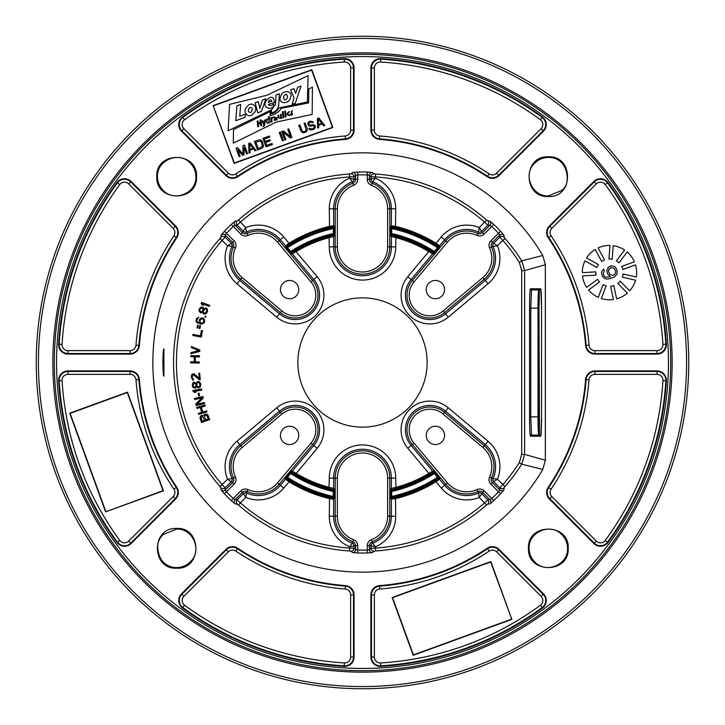 <?xml version="1.0" encoding="UTF-8"?>
<svg xmlns="http://www.w3.org/2000/svg" width="725" height="725" viewBox="0 0 725 725"><rect width="100%" height="100%" fill="white"/><g stroke="black" fill="none" stroke-linecap="round" stroke-linejoin="round"><path stroke-width="1.09" d="M362.5 36.25A326.25 326.25 0 0 0 36.25 362.5A326.25 326.25 0 0 0 362.5 688.75A326.25 326.25 0 0 0 688.75 362.5A326.25 326.25 0 0 0 362.5 36.25M362.5 38.425A324.075 324.075 0 0 0 38.425 362.5A324.075 324.075 0 0 0 362.5 686.575A324.075 324.075 0 0 0 686.575 362.5A324.075 324.075 0 0 0 362.5 38.425M190.448 163.261C179.555 150.718 156.473 160.116 157.434 176.664C156.881 159.427 179.383 151.371 190.032 162.835L190.448 163.261C194.028 167.067 195.85 171.535 195.895 176.664C196.81 192.696 174.816 202.438 163.56 190.738C159.573 186.896 157.524 182.211 157.434 176.664L156.799 176.664C155.485 202.275 197.852 202.275 196.538 176.664C197.834 151.063 155.494 151.063 156.799 176.664M163.333 534.47L176.664 529.105C192.705 528.19 202.447 550.202 190.729 561.449C186.914 565.428 182.22 567.467 176.664 567.566L176.664 568.201C202.275 569.515 202.275 527.147 176.664 528.462C151.063 527.166 151.063 569.506 176.664 568.201M534.552 561.739C545.445 574.282 568.527 564.884 567.566 548.336C568.056 565.545 545.726 573.656 534.968 562.165L534.552 561.739C530.972 557.933 529.15 553.465 529.105 548.336C528.19 532.304 550.184 522.562 561.44 534.262C565.428 538.104 567.476 542.789 567.566 548.336L568.201 548.336C569.515 522.725 527.147 522.725 528.462 548.336C527.166 573.937 569.506 573.937 568.201 548.336M561.667 190.53L548.336 195.895C532.295 196.81 522.553 174.797 534.271 163.551C538.086 159.573 542.78 157.533 548.336 157.434L548.336 156.799C522.725 155.485 522.725 197.852 548.336 196.538C573.937 197.834 573.937 155.494 548.336 156.799M162.871 360.407L162.871 364.593M163.922 348.888L163.922 376.112C162.618 376.302 162.654 348.082 163.922 348.888A1.087 1.087 90 0 1 163.705 349.459M542.798 469.501L545.336 460.257L524.619 454.403L524.619 270.597L521.773 260.855L542.798 255.499A209.661 209.661 0 0 0 227.097 202.438A209.661 209.661 0 0 0 227.097 522.562A209.661 209.661 0 0 0 542.798 469.501L521.773 464.145L524.619 454.403L521.719 454.403L521.719 270.597L519.327 262.414A186.044 186.044 0 0 0 502.824 240.337L499.86 237.157L499.733 235.054L498.492 233.233A187.63 187.63 0 0 0 491.767 226.508L489.946 225.267L487.843 225.14L484.662 222.176A186.044 186.044 0 0 0 375.342 176.9L371.001 176.746L369.424 175.341L367.249 174.933A187.63 187.63 0 0 0 357.751 174.933L355.576 175.341L353.999 176.746L349.658 176.9A186.044 186.044 0 0 0 240.337 222.176L237.157 225.14L235.054 225.267L233.233 226.508A187.63 187.63 0 0 0 226.508 233.233L225.267 235.054L225.14 237.157L222.176 240.337A186.044 186.044 0 0 0 222.176 484.662L225.14 487.843L225.267 489.946L226.508 491.767A187.63 187.63 0 0 0 233.233 498.492L235.054 499.733L237.157 499.86L240.337 502.824A186.044 186.044 0 0 0 349.658 548.1L353.999 548.254L355.576 549.659L357.751 550.067A187.63 187.63 0 0 0 367.249 550.067L369.424 549.659L371.001 548.254L375.342 548.1A186.044 186.044 0 0 0 484.662 502.824L487.843 499.86L489.946 499.733L491.767 498.492A187.63 187.63 0 0 0 498.492 491.767L499.733 489.946L499.86 487.843L502.824 484.662A186.044 186.044 0 0 0 519.327 462.586L521.719 454.403M519.327 262.414L521.773 260.855A188.944 188.944 0 0 0 505.008 238.443L504.074 237.292L503.938 235.163L500.585 231.23L490.907 240.818L492.438 242.349L499.733 235.054A2.9 2.891 -3.4 0 1 503.938 235.163M500.585 231.23A190.521 190.521 0 0 0 493.77 224.415L489.837 221.062L487.707 220.926L486.557 219.992A188.944 188.944 0 0 0 375.541 174.009L374.073 173.855L372.469 172.45L367.321 172.033L367.249 179.302L369.424 179.302L369.424 175.341A2.9 2.891 -48.4 0 1 372.469 172.45M367.321 172.033A190.521 190.521 0 0 0 357.679 172.033L352.531 172.45L350.927 173.855L349.459 174.009A188.944 188.944 0 0 0 238.443 219.992L237.292 220.926L235.163 221.062L231.23 224.415L240.818 234.093L242.349 232.562L235.054 225.267A2.9 2.891 -93.4 0 1 235.163 221.062M231.23 224.415A190.521 190.521 0 0 0 224.415 231.23L221.062 235.163L220.926 237.292L219.992 238.443A188.944 188.944 0 0 0 219.992 486.557L220.926 487.707L221.062 489.837L224.415 493.77L234.093 484.182L232.562 482.651L225.267 489.946A2.9 2.891 176.6 0 1 221.062 489.837M224.415 493.77A190.521 190.521 0 0 0 231.23 500.585L235.163 503.938L237.292 504.074L238.443 505.008A188.944 188.944 0 0 0 349.459 550.991L350.927 551.145L352.531 552.55L357.679 552.967L357.751 545.698L355.576 545.698L355.576 549.659A2.9 2.891 131.6 0 1 352.531 552.55M357.679 552.967A190.521 190.521 0 0 0 367.321 552.967L372.469 552.55L374.073 551.145L375.541 550.991A188.944 188.944 0 0 0 486.557 505.008L487.707 504.074L489.837 503.938L493.77 500.585L484.182 490.907L482.651 492.438L489.946 499.733A2.9 2.891 86.6 0 1 489.837 503.938M493.77 500.585A190.521 190.521 0 0 0 500.585 493.77L503.938 489.837L504.074 487.707L505.008 486.557A188.944 188.944 0 0 0 521.773 464.145L519.327 462.586M225.955 175.595L181.468 131.107L181.848 130.727A8.8 8.8 0 0 1 182.872 117.405A303.875 303.875 0 0 1 344.212 59.178A8.8 8.8 0 0 1 353.537 67.96L353.537 130.092A8.8 8.8 0 0 1 345.408 138.865A224.288 224.288 0 0 0 237.465 176.293A8.8 8.8 0 0 1 226.336 175.214L181.848 130.727L183.896 128.669A5.9 5.9 0 0 1 184.585 119.743A300.975 300.975 0 0 1 344.384 62.069A5.9 5.9 0 0 1 350.637 67.96L350.637 130.092A5.9 5.9 0 0 1 345.191 135.974A227.188 227.188 0 0 0 235.852 173.891A5.9 5.9 0 0 1 228.393 173.166L225.955 175.595A9.343 9.343 0 0 0 237.764 176.746L235.852 173.891M181.468 131.107A9.343 9.343 0 0 1 182.546 116.97A304.418 304.418 0 0 1 344.176 58.634A9.343 9.343 0 0 1 354.081 67.96L354.081 130.092A9.343 9.343 0 0 1 345.453 139.399A223.744 223.744 0 0 0 237.764 176.746M545.336 460.257L545.336 264.743L542.798 255.499M543.533 131.107A9.343 9.343 0 0 0 542.454 116.97A304.418 304.418 0 0 0 380.824 58.634A9.343 9.343 0 0 0 370.919 67.96L370.919 130.092A9.343 9.343 0 0 0 379.547 139.399A223.744 223.744 0 0 1 487.236 176.746A9.343 9.343 0 0 0 499.045 175.595L543.533 131.107L543.152 130.727L498.664 175.214A8.8 8.8 0 0 1 487.535 176.293A224.288 224.288 0 0 0 379.592 138.865A8.8 8.8 0 0 1 371.463 130.092L371.463 67.96A8.8 8.8 0 0 1 380.788 59.178A303.875 303.875 0 0 1 542.128 117.405A8.8 8.8 0 0 1 543.152 130.727L541.104 128.669L496.607 173.166A5.9 5.9 0 0 1 489.148 173.891A227.188 227.188 0 0 0 379.809 135.974A5.9 5.9 0 0 1 374.363 130.092L374.363 67.96A5.9 5.9 0 0 1 380.616 62.069A300.975 300.975 0 0 1 540.415 119.743A5.9 5.9 0 0 1 541.104 128.669M175.595 499.045L131.107 543.533L130.727 543.152A8.8 8.8 0 0 1 117.405 542.128A303.875 303.875 0 0 1 59.178 380.788A8.8 8.8 0 0 1 67.96 371.463L130.092 371.463A8.8 8.8 0 0 1 138.865 379.592A224.288 224.288 0 0 0 176.293 487.535A8.8 8.8 0 0 1 175.214 498.664L130.727 543.152L128.669 541.104A5.9 5.9 0 0 1 119.743 540.415A300.975 300.975 0 0 1 62.069 380.616A5.9 5.9 0 0 1 67.96 374.363L130.092 374.363A5.9 5.9 0 0 1 135.974 379.809A227.188 227.188 0 0 0 173.891 489.148A5.9 5.9 0 0 1 173.166 496.607L175.595 499.045A9.343 9.343 0 0 0 176.746 487.236L173.891 489.148M131.107 543.533A9.343 9.343 0 0 1 116.97 542.454A304.418 304.418 0 0 1 58.634 380.824A9.343 9.343 0 0 1 67.96 370.919L130.092 370.919A9.343 9.343 0 0 1 139.399 379.547A223.744 223.744 0 0 0 176.746 487.236M499.045 549.405L543.533 593.893L543.152 594.273A8.8 8.8 0 0 1 542.128 607.595A303.875 303.875 0 0 1 380.788 665.822A8.8 8.8 0 0 1 371.463 657.04L371.463 594.908A8.8 8.8 0 0 1 379.592 586.135A224.288 224.288 0 0 0 487.535 548.707A8.8 8.8 0 0 1 498.664 549.786L543.152 594.273L541.104 596.331A5.9 5.9 0 0 1 540.415 605.257A300.975 300.975 0 0 1 380.616 662.931A5.9 5.9 0 0 1 374.363 657.04L374.363 594.908A5.9 5.9 0 0 1 379.809 589.026A227.188 227.188 0 0 0 489.148 551.109A5.9 5.9 0 0 1 496.607 551.834L499.045 549.405A9.343 9.343 0 0 0 487.236 548.254L489.148 551.109M543.533 593.893A9.343 9.343 0 0 1 542.454 608.03A304.418 304.418 0 0 1 380.824 666.366A9.343 9.343 0 0 1 370.919 657.04L370.919 594.908A9.343 9.343 0 0 1 379.547 585.601A223.744 223.744 0 0 0 487.236 548.254M549.405 225.955L593.893 181.468L594.273 181.848A8.8 8.8 0 0 1 607.595 182.872A303.875 303.875 0 0 1 665.822 344.212A8.8 8.8 0 0 1 657.04 353.537L594.908 353.537A8.8 8.8 0 0 1 586.135 345.408A224.288 224.288 0 0 0 548.707 237.465A8.8 8.8 0 0 1 549.786 226.336L594.273 181.848L596.331 183.896A5.9 5.9 0 0 1 605.257 184.585A300.975 300.975 0 0 1 662.931 344.384A5.9 5.9 0 0 1 657.04 350.637L594.908 350.637A5.9 5.9 0 0 1 589.026 345.191A227.188 227.188 0 0 0 551.109 235.852A5.9 5.9 0 0 1 551.834 228.393L549.405 225.955A9.343 9.343 0 0 0 548.254 237.764L551.109 235.852M593.893 181.468A9.343 9.343 0 0 1 608.03 182.546A304.418 304.418 0 0 1 666.366 344.176A9.343 9.343 0 0 1 657.04 354.081L594.908 354.081A9.343 9.343 0 0 1 585.601 345.453A223.744 223.744 0 0 0 548.254 237.764M131.107 181.468A9.343 9.343 0 0 0 116.97 182.546A304.418 304.418 0 0 0 58.634 344.176A9.343 9.343 0 0 0 67.96 354.081L130.092 354.081A9.343 9.343 0 0 0 139.399 345.453A223.744 223.744 0 0 1 176.746 237.764A9.343 9.343 0 0 0 175.595 225.955L131.107 181.468L130.727 181.848L175.214 226.336A8.8 8.8 0 0 1 176.293 237.465A224.288 224.288 0 0 0 138.865 345.408A8.8 8.8 0 0 1 130.092 353.537L67.96 353.537A8.8 8.8 0 0 1 59.178 344.212A303.875 303.875 0 0 1 117.405 182.872A8.8 8.8 0 0 1 130.727 181.848L128.669 183.896L173.166 228.393A5.9 5.9 0 0 1 173.891 235.852A227.188 227.188 0 0 0 135.974 345.191A5.9 5.9 0 0 1 130.092 350.637L67.96 350.637A5.9 5.9 0 0 1 62.069 344.384A300.975 300.975 0 0 1 119.743 184.585A5.9 5.9 0 0 1 128.669 183.896M181.468 593.893A9.343 9.343 0 0 0 182.546 608.03A304.418 304.418 0 0 0 344.176 666.366A9.343 9.343 0 0 0 354.081 657.04L354.081 594.908A9.343 9.343 0 0 0 345.453 585.601A223.744 223.744 0 0 1 237.764 548.254A9.343 9.343 0 0 0 225.955 549.405L181.468 593.893L181.848 594.273L226.336 549.786A8.8 8.8 0 0 1 237.465 548.707A224.288 224.288 0 0 0 345.408 586.135A8.8 8.8 0 0 1 353.537 594.908L353.537 657.04A8.8 8.8 0 0 1 344.212 665.822A303.875 303.875 0 0 1 182.872 607.595A8.8 8.8 0 0 1 181.848 594.273L183.896 596.331L228.393 551.834A5.9 5.9 0 0 1 235.852 551.109A227.188 227.188 0 0 0 345.191 589.026A5.9 5.9 0 0 1 350.637 594.908L350.637 657.04A5.9 5.9 0 0 1 344.384 662.931A300.975 300.975 0 0 1 184.585 605.257A5.9 5.9 0 0 1 183.896 596.331M593.893 543.533A9.343 9.343 0 0 0 608.03 542.454A304.418 304.418 0 0 0 666.366 380.824A9.343 9.343 0 0 0 657.04 370.919L594.908 370.919A9.343 9.343 0 0 0 585.601 379.547A223.744 223.744 0 0 1 548.254 487.236A9.343 9.343 0 0 0 549.405 499.045L593.893 543.533L594.273 543.152L549.786 498.664A8.8 8.8 0 0 1 548.707 487.535A224.288 224.288 0 0 0 586.135 379.592A8.8 8.8 0 0 1 594.908 371.463L657.04 371.463A8.8 8.8 0 0 1 665.822 380.788A303.875 303.875 0 0 1 607.595 542.128A8.8 8.8 0 0 1 594.273 543.152L596.331 541.104L551.834 496.607A5.9 5.9 0 0 1 551.109 489.148A227.188 227.188 0 0 0 589.026 379.809A5.9 5.9 0 0 1 594.908 374.363L657.04 374.363A5.9 5.9 0 0 1 662.931 380.616A300.975 300.975 0 0 1 605.257 540.415A5.9 5.9 0 0 1 596.331 541.104M362.5 54.303A308.197 308.197 0 0 0 54.303 362.5A308.197 308.197 0 0 0 362.5 670.697A308.197 308.197 0 0 0 670.697 362.5A308.197 308.197 0 0 0 362.5 54.303M362.5 672.147A309.647 309.647 0 0 0 672.147 362.5A309.647 309.647 0 0 0 362.5 52.852A309.647 309.647 0 0 0 52.852 362.5A309.647 309.647 0 0 0 362.5 672.147M163.506 534.307C153.047 539.092 156.491 568.753 176.664 567.566L176.664 567.566C159.201 567.802 151.425 545.762 162.835 534.968M561.494 190.693C571.952 185.908 568.509 156.247 548.336 157.434L548.336 157.434C567.195 156.845 572.668 182.165 562.165 190.032M213.132 105.614L234.166 163.415L332.838 127.5L311.804 69.7L213.132 105.614L234.347 163.025L332.449 127.319L311.623 70.089L213.522 105.796M235.752 120.722L236.939 105.778L240.673 104.418L239.748 116.163L245.367 114.115L245.132 117.305L235.752 120.722M249.654 107.527C247.533 110.825 247.977 112.438 250.995 112.375C253.07 109.067 252.626 107.454 249.654 107.527M268.259 102.452L271.929 101.11C270.488 99.089 269.265 99.533 268.259 102.452M286.257 94.159C283.276 95.655 282.813 97.63 284.853 100.086C287.807 98.573 288.269 96.606 286.257 94.159M308.107 75.627L267.027 95.22L229.562 104.364L228.121 130.745L270.652 110.164L270.615 113.798C274.394 113.299 277.104 111.351 278.753 107.98L307.364 101.998L308.107 75.627M253.641 113.308C248.521 119.897 241.343 111.505 247.171 106.539C252.164 99.905 259.541 108.46 253.641 113.308M255.155 102.76L258.372 101.582L259.849 108.496L262.368 100.132L265.885 98.854L261.435 111.432L257.765 112.774L255.155 102.76M274.657 102.207L268.313 104.518C269.836 106.068 271.603 105.814 273.633 103.738L273.488 106.376C269.446 110.97 262.522 106.648 265.858 101.128C270.416 95.655 273.352 96.008 274.657 102.207M275.5 104.237L276.053 94.984L279.388 93.77L278.717 105.27C277.947 109.348 275.518 111.877 271.422 112.846L271.467 110.028L275.5 104.237M280.802 96.044C282.641 89.311 294.042 90.562 290.299 98.292C288.405 104.935 276.977 103.766 280.802 96.044M294.033 97.866L290.598 89.855L293.87 88.668L295.655 93.398L297.658 87.281L301.083 86.039L295.211 103.421L292.166 104.101L294.033 97.866M308.778 88.985L308.623 102.896L281.146 108.324A14.355 14.355 0 0 1 273.715 114.487L270.253 115.746L270.117 111.614L233.477 129.594L233.323 143.142L276.243 122.072L312.158 114.45L312.466 87.172L308.778 88.985M260.366 122.362L260.112 120.069L260.982 119.752L261.616 125.443L260.755 125.76L260.465 123.232L258.39 123.984L258.671 126.512L257.801 126.83L257.167 121.148L258.028 120.83L258.29 123.114L260.366 122.362M264.743 119.988L265.504 119.716L264.48 125.398A1.695 1.695 0 0 1 263.982 126.331L263.039 126.676L263.519 125.842A2.692 2.692 0 0 0 263.891 124.836L262.069 120.975L262.831 120.694L264.136 123.359L264.743 119.988M269.265 122.752L269.174 122.362C266.175 126.087 264.824 117.187 268.767 119.199L268.486 116.761L269.247 116.48L269.927 122.516L269.265 122.752M272.047 121.746L271.286 122.017L270.815 117.867L271.485 117.622L271.594 118.202A1.522 1.522 0 0 1 272.881 117.133L272.972 117.885A1.613 1.613 0 0 0 271.803 119.625L272.047 121.746M273.914 116.924L276.85 117.686L277.113 119.969L276.325 119.725C274.077 120.984 273.588 120.45 274.866 118.121L276.026 117.695L274.077 117.74L273.914 116.924M281.599 118.429L278.228 117.903L277.938 115.375L278.608 115.139L278.862 117.423C279.868 118.737 280.457 118.402 280.629 116.408L280.376 114.55L281.128 114.278L281.599 118.429M283.783 117.64L283.022 117.912L282.342 111.886L283.103 111.605L283.783 117.64M286.049 116.788L285.179 117.106L284.825 112.964L285.587 112.692L286.049 116.788M285.487 111.877L284.726 112.157L284.599 111.242L285.36 110.97L285.487 111.877M289.257 111.46L289.284 112.23C287.1 113.743 287.245 114.604 289.719 114.795L289.855 115.474C286.257 115.094 286.058 113.752 289.257 111.46M292.22 110.499L292.211 111.251C289.275 111.097 295.474 115.094 290.571 115.139L292.22 110.499M268.35 122.407L267.697 119.625L268.35 122.407M275.328 118.556C274.956 120.268 275.21 120.178 276.089 118.284L275.328 118.556M244.08 147.266L246.518 153.972L247.578 153.582L244.479 145.063L242.884 145.643L242.993 154.226L237.564 147.583L235.969 148.163L239.069 156.682L240.129 156.292L237.691 149.586L242.612 155.386L244.035 154.869L244.08 147.266M250.161 142.997L248.738 143.514L249.001 153.066L250.062 152.676L249.98 150.247L253.532 148.951L255.037 150.863L256.097 150.483L250.161 142.997M249.717 143.985L253.088 148.29L249.898 149.45L249.717 143.985M258.671 139.898L254.421 141.448L257.52 149.966L261.77 148.417L263.619 146.305L262.06 140.922L260.465 139.862L258.671 139.898M255.88 142.145L260.511 141.076L261.507 142.154L262.423 146.332L258.182 148.489L255.88 142.145M272.02 143.45L266.7 145.39L265.649 142.49L270.262 140.813L269.863 139.726L265.25 141.402L264.389 139.046L269.718 137.107L269.319 136.028L262.93 138.348L266.03 146.867L272.419 144.538L272.02 143.45M283.421 140.532L280.321 132.023L279.252 132.403L282.351 140.922L283.421 140.532M285.904 139.635L283.203 132.204L290.335 138.022L291.939 137.433L288.84 128.923L287.771 129.304L290.408 136.554L283.339 130.926L281.735 131.506L284.834 140.016L285.904 139.635M307.201 128.597L305.162 122.978L304.092 123.368L306.222 129.775L305.026 131.442L303.539 131.778L302.325 131.198L299.833 124.918L298.772 125.307L300.812 130.917L302.914 132.829L306.24 132.023L307.264 130.418L307.201 128.597M312.267 122.652L313.336 122.262L312.964 121.782L310.3 121.111L308.768 121.872L307.744 123.477L308.542 125.652L310.354 126.222L312.973 125.679L314.387 126.802L313.825 128.035L311.768 128.987L309.883 128.234L308.823 128.624L310.119 129.993L313.581 129.558L315.429 127.455L315.185 125.688L313.599 124.628L310.137 125.062L309.095 124.419L308.95 123.449L309.811 122.516L311.478 122.117L312.267 122.652M318.819 118.012L317.396 118.528L317.659 128.071L318.728 127.682L318.647 125.253L322.19 123.966L323.694 125.878L324.755 125.488L318.819 118.012M318.375 118.991L321.755 123.304L318.556 124.464L318.375 118.991M503.938 489.837A2.9 2.891 3.4 0 1 499.733 489.946L492.438 482.651A4.241 4.241 0 0 1 491.568 477.902A27.296 27.296 0 0 0 484.255 445.793L444.488 412.362A22.801 22.801 0 0 0 413.685 413.685A22.801 22.801 0 0 0 412.362 444.488L445.793 484.255A27.296 27.296 0 0 0 477.902 491.568A4.241 4.241 0 0 1 482.651 492.438L479.261 497.432L478.554 493.009L477.014 489.593A6.416 6.416 0 0 1 484.182 490.907M500.585 493.77L490.907 484.182L493.553 481.536L497.432 479.261A33.214 33.214 0 0 0 488.061 441.262L448.295 407.831A28.719 28.719 0 0 0 409.507 409.507A28.719 28.719 0 0 0 407.831 448.295L428.91 473.371A129.24 129.24 0 0 1 395.714 487.399L391.373 488.387L391.373 478.138L389.796 478.138A27.296 27.296 0 0 0 362.5 450.841A27.296 27.296 0 0 0 335.204 478.138L335.204 516.2A27.296 27.296 0 0 0 352.839 541.729A4.241 4.241 0 0 1 355.576 545.698L349.649 546.831L352.278 543.197L353.61 539.699A6.416 6.416 0 0 1 357.751 545.698M372.469 552.55A2.9 2.891 48.4 0 1 369.424 549.659L369.424 545.698A4.241 4.241 0 0 1 372.161 541.729A27.296 27.296 0 0 0 389.796 516.2L389.796 478.138L387.621 478.138A25.121 25.121 0 0 0 362.5 453.016A25.121 25.121 0 0 0 337.379 478.138L333.627 478.138L333.627 488.387L329.286 487.399A129.24 129.24 0 0 1 296.09 473.371L292.347 471.069L291.323 471.232A1.087 1.087 -98.6 0 0 291.568 472.836L290.662 473.543L289.828 472.845L291.323 471.232M367.321 552.967L367.249 545.698A6.416 6.416 0 0 1 371.39 539.699A25.121 25.121 0 0 0 387.621 516.2L387.621 478.138M235.163 503.938A2.9 2.891 93.4 0 1 235.054 499.733L242.349 492.438A4.241 4.241 0 0 1 247.098 491.568A27.296 27.296 0 0 0 279.207 484.255L312.638 444.488A22.801 22.801 0 0 0 311.315 413.685A22.801 22.801 0 0 0 280.512 412.362L240.745 445.793A27.296 27.296 0 0 0 233.432 477.902A4.241 4.241 0 0 1 232.562 482.651L227.568 479.261L231.991 478.554L235.407 477.014A6.416 6.416 0 0 1 234.093 484.182M231.23 500.585L240.818 490.907L243.464 493.553L245.739 497.432A33.214 33.214 0 0 0 283.738 488.061L289.021 481.781A140.097 140.097 0 0 0 329.286 498.601L333.627 499.19L334.307 498.637A1.087 1.087 51.1 0 0 333.455 497.577L333.328 496.444L334.415 496.444L334.307 498.637M221.062 235.163A2.9 2.891 -176.6 0 1 225.267 235.054L232.562 242.349A4.241 4.241 0 0 1 233.432 247.098A27.296 27.296 0 0 0 240.745 279.207L280.512 312.638A22.801 22.801 0 0 0 311.315 311.315A22.801 22.801 0 0 0 312.638 280.512L279.207 240.745A27.296 27.296 0 0 0 247.098 233.432A4.241 4.241 0 0 1 242.349 232.562L245.739 227.568L246.446 231.991L247.986 235.407A6.416 6.416 0 0 1 240.818 234.093M224.415 231.23L234.093 240.818L231.447 243.464L227.568 245.739A33.214 33.214 0 0 0 236.939 283.738L276.705 317.169A28.719 28.719 0 0 0 315.493 315.493A28.719 28.719 0 0 0 317.169 276.705L296.09 251.629A129.24 129.24 0 0 1 329.286 237.601L333.627 236.613L333.627 246.862A28.873 28.873 0 0 0 362.5 275.736A28.873 28.873 0 0 0 391.373 246.862L391.373 236.613L395.714 237.601A129.24 129.24 0 0 1 428.91 251.629L432.653 253.931L411.157 279.506L412.362 280.512A22.801 22.801 0 0 0 413.685 311.315A22.801 22.801 0 0 0 444.488 312.638L484.255 279.207A27.296 27.296 0 0 0 491.568 247.098A4.241 4.241 0 0 1 492.438 242.349L497.432 245.739L493.009 246.446L489.593 247.986A6.416 6.416 0 0 1 490.907 240.818M352.531 172.45A2.9 2.891 -131.6 0 1 355.576 175.341L355.576 179.302A4.241 4.241 0 0 1 352.839 183.271A27.296 27.296 0 0 0 335.204 208.8L335.204 246.862A27.296 27.296 0 0 0 362.5 274.159A27.296 27.296 0 0 0 389.796 246.862L389.796 208.8A27.296 27.296 0 0 0 372.161 183.271A4.241 4.241 0 0 1 369.424 179.302L375.351 178.169L372.722 181.803L371.39 185.301A6.416 6.416 0 0 1 367.249 179.302M357.679 172.033L357.751 179.302A6.416 6.416 0 0 1 353.61 185.301A25.121 25.121 0 0 0 337.379 208.8L337.379 246.862L329.286 246.862A33.214 33.214 0 0 0 362.5 280.077A33.214 33.214 0 0 0 395.714 246.862L395.995 236.549A130.328 130.328 0 0 1 429.472 250.696L432.408 252.309L434.338 251.457L435.172 252.155L433.677 253.768A1.087 1.087 81.4 0 0 433.432 252.164A131.171 131.171 0 0 0 392.026 234.692L392.705 235.553L395.995 236.549M489.837 221.062A2.9 2.891 -86.6 0 1 489.946 225.267L482.651 232.562A4.241 4.241 0 0 1 477.902 233.432A27.296 27.296 0 0 0 445.793 240.745L412.362 280.512L414.02 281.916A20.626 20.626 0 0 0 415.226 309.774A20.626 20.626 0 0 0 443.084 310.98L482.859 277.539A25.121 25.121 0 0 0 489.593 247.986M493.77 224.415L484.182 234.093A6.416 6.416 0 0 1 477.014 235.407L478.554 231.991A2.664 2.664 0 0 0 481.536 231.447L484.182 234.093M538.838 289.266C538.331 290.118 538.059 296.407 538.013 308.125L538.965 308.125L539.482 289.9L538.956 308.125L539.472 435.1L538.965 416.875L538.013 416.875C538.059 428.484 538.331 434.773 538.838 435.734M362.5 427.134A64.634 64.634 0 0 0 427.134 362.5A64.634 64.634 0 0 0 362.5 297.866A64.634 64.634 0 0 0 297.866 362.5A64.634 64.634 0 0 0 362.5 427.134M298.754 289.601A9.153 9.153 0 0 0 289.601 280.448A9.153 9.153 0 0 0 280.448 289.601A9.153 9.153 0 0 0 289.601 298.754A9.153 9.153 0 0 0 298.754 289.601M237.292 220.926A2.9 2.891 -93.1 0 0 237.157 225.14L243.464 231.447A2.664 2.664 0 0 0 246.446 231.991A28.873 28.873 0 0 1 280.412 239.73L277.539 242.141A25.121 25.121 0 0 0 247.986 235.407M317.169 276.705L313.843 279.506L292.347 253.931L296.09 251.629L295.528 250.696A130.328 130.328 0 0 1 329.005 236.549L332.295 235.553L332.974 234.692A1.087 1.087 -141.5 0 1 334.307 235.752L334.415 228.556L333.328 228.556L333.455 227.423L332.775 226.871L329.54 227.451A139.01 139.01 0 0 0 289.592 244.144L286.937 246.02L287.526 247.733L286.701 248.439L285.378 246.699A1.087 1.087 -171.6 0 0 286.81 246.908A138.167 138.167 0 0 1 333.455 227.423A1.087 1.087 128.9 0 0 334.307 226.363L333.627 225.81L329.286 226.399A140.097 140.097 0 0 0 289.021 243.219L285.514 245.802L285.378 246.699M286.701 248.439L291.323 253.768A1.087 1.087 98.6 0 1 291.568 252.164L292.592 252.309L295.528 250.696M390.585 228.556L390.693 235.752A1.087 1.087 -38.5 0 1 392.026 234.692L391.672 233.495A132.258 132.258 0 0 1 434.338 251.457L438.19 246.908A1.087 1.087 171.6 0 0 439.622 246.699L439.486 245.802L435.979 243.219A140.097 140.097 0 0 0 395.714 226.399L391.373 225.81L390.693 226.363A1.087 1.087 -128.9 0 0 391.545 227.423L391.672 228.556L390.585 228.556L390.693 226.363M390.585 233.495L391.672 233.495L391.672 228.556A137.079 137.079 0 0 1 437.474 247.733L438.299 248.439L439.622 246.699M334.307 226.363L334.415 228.556M289.828 252.155L290.662 251.457L291.568 252.164A131.171 131.171 0 0 1 332.974 234.692L333.328 233.495L334.415 233.495M374.073 173.855A2.9 2.891 -48.1 0 0 371.001 176.746L371.001 179.302A2.664 2.664 0 0 0 372.722 181.803A28.873 28.873 0 0 1 391.373 208.8L387.621 208.8A25.121 25.121 0 0 0 371.39 185.301M350.927 173.855A2.9 2.891 -131.9 0 1 353.999 176.746L353.999 179.302A2.664 2.664 0 0 1 352.278 181.803L349.649 178.169L353.999 179.302L357.751 179.302M392.225 226.871L391.545 227.423A138.167 138.167 0 0 1 438.19 246.908L438.063 246.02L435.408 244.144A139.01 139.01 0 0 0 395.46 227.451L392.225 226.871A1.087 1.087 -128.8 0 1 391.373 225.81L391.373 208.8L395.714 208.8A33.214 33.214 0 0 0 375.342 178.169M220.926 237.292A2.9 2.891 -176.9 0 1 225.14 237.157L231.447 243.464A2.664 2.664 0 0 1 231.991 246.446L227.568 245.739L219.992 238.443M435.399 298.754A9.153 9.153 0 0 0 444.552 289.601A9.153 9.153 0 0 0 435.399 280.448A9.153 9.153 0 0 0 426.246 289.601A9.153 9.153 0 0 0 435.399 298.754M504.074 237.292A2.9 2.891 -3.1 0 0 499.86 237.157L493.553 243.464A2.664 2.664 0 0 0 493.009 246.446A28.873 28.873 0 0 1 485.27 280.412L482.859 277.539M486.557 219.992L479.261 227.568A33.214 33.214 0 0 0 441.262 236.939L444.588 239.73A28.873 28.873 0 0 1 478.554 231.991L479.261 227.568L481.536 231.447L487.843 225.14A2.9 2.891 -86.9 0 0 487.707 220.926M426.246 435.399A9.153 9.153 0 0 0 435.399 444.552A9.153 9.153 0 0 0 444.552 435.399A9.153 9.153 0 0 0 435.399 426.246A9.153 9.153 0 0 0 426.246 435.399M487.707 504.074A2.9 2.891 86.9 0 0 487.843 499.86L481.536 493.553A2.664 2.664 0 0 0 478.554 493.009A28.873 28.873 0 0 1 444.588 485.27L447.461 482.859A25.121 25.121 0 0 0 477.014 489.593M407.831 448.295L411.157 445.494L432.653 471.069L428.91 473.371L429.472 474.304A130.328 130.328 0 0 1 395.995 488.451L392.705 489.448L391.672 491.505L390.585 491.505L390.693 489.248A1.087 1.087 -141.5 0 0 392.026 490.308A131.171 131.171 0 0 0 433.432 472.836L432.408 472.691L429.472 474.304M390.693 498.637L390.585 496.444L391.672 496.444L391.545 497.577A1.087 1.087 -51.1 0 0 390.693 498.637L391.373 499.19L395.714 498.601A140.097 140.097 0 0 0 435.979 481.781L439.486 479.198L439.622 478.301A1.087 1.087 8.4 0 0 438.19 478.092L437.474 477.267L438.299 476.561L439.622 478.301M433.432 472.836A1.087 1.087 98.6 0 0 433.677 471.232L435.172 472.845L434.338 473.543L433.432 472.836M292.592 472.691L291.568 472.836A131.171 131.171 0 0 0 332.974 490.308L332.295 489.448L329.005 488.451A130.328 130.328 0 0 1 295.528 474.304L292.592 472.691A1.087 1.087 -98.8 0 1 292.347 471.069L313.843 445.494L310.98 443.084A20.626 20.626 0 0 0 309.774 415.226A20.626 20.626 0 0 0 281.916 414.02L242.141 447.461A25.121 25.121 0 0 0 235.407 477.014M504.074 487.707A2.9 2.891 3.1 0 1 499.86 487.843L493.553 481.536A2.664 2.664 0 0 1 493.009 478.554L497.432 479.261L505.008 486.557M438.063 478.98L438.19 478.092A138.167 138.167 0 0 1 391.545 497.577L392.225 498.129L395.46 497.549A139.01 139.01 0 0 0 435.408 480.856L438.063 478.98A1.087 1.087 8.5 0 1 439.486 479.198L444.588 485.27L441.262 488.061A33.214 33.214 0 0 0 479.261 497.432L486.557 505.008M286.81 478.092L286.937 478.98L289.592 480.856A139.01 139.01 0 0 0 329.54 497.549L332.775 498.129L333.455 497.577A138.167 138.167 0 0 1 286.81 478.092A1.087 1.087 -8.4 0 0 285.378 478.301L286.701 476.561L287.526 477.267L286.81 478.092M285.378 478.301L285.514 479.198L289.021 481.781L289.592 480.856M237.292 504.074A2.9 2.891 93.1 0 1 237.157 499.86L243.464 493.553A2.664 2.664 0 0 1 246.446 493.009L245.739 497.432L238.443 505.008M289.601 426.246A9.153 9.153 0 0 0 280.448 435.399A9.153 9.153 0 0 0 289.601 444.552A9.153 9.153 0 0 0 298.754 435.399A9.153 9.153 0 0 0 289.601 426.246M220.926 487.707A2.9 2.891 176.9 0 0 225.14 487.843L231.447 481.536A2.664 2.664 0 0 0 231.991 478.554A28.873 28.873 0 0 1 239.73 444.588L242.141 447.461M334.307 489.248L334.415 491.505L333.328 491.505L332.974 490.308A1.087 1.087 141.5 0 0 334.307 489.248L333.627 488.387A1.087 1.087 -38.3 0 1 332.295 489.448M350.927 551.145A2.9 2.891 131.9 0 0 353.999 548.254L353.999 545.698A2.664 2.664 0 0 0 352.278 543.197A28.873 28.873 0 0 1 333.627 516.2L337.379 516.2A25.121 25.121 0 0 0 353.61 539.699M374.073 551.145A2.9 2.891 48.1 0 1 371.001 548.254L371.001 545.698A2.664 2.664 0 0 1 372.722 543.197L375.351 546.831L371.001 545.698L367.249 545.698M203.68 415.398L201.16 415.516L199.901 417.491L201.459 422.512L209.67 419.639L207.758 414.736L205.528 413.984L203.68 415.398M202.148 421.125L201.006 417.301L202.628 416.34L204.595 420.264L202.148 421.125M205.193 415.253L206.77 415.28L208.265 418.978L205.646 419.893L204.504 416.648L205.193 415.253M206.698 410.885L202.792 412.036L201.36 407.16L205.266 406.018L204.958 404.976L196.611 407.423L196.919 408.465L200.29 407.477L201.722 412.344L198.351 413.341L198.65 414.383L207.006 411.927L206.698 410.885M204.341 402.511L196.955 404.26L203.299 398.097L202.918 396.512L194.454 398.514L194.699 399.575L201.913 397.871L195.75 403.988L196.122 405.574L204.586 403.571L204.341 402.511M199.085 393.195L198.179 393.376L198.659 395.868L199.565 395.687L199.085 393.195M201.541 389.026L192.968 390.494L193.149 391.572L194.617 392.424L196.076 392.171L194.608 391.319L201.722 390.095L201.541 389.026M196.683 386.76L198.532 387.975L200.426 386.797L200.771 383.824L199.176 381.667L197.662 381.504L196.203 383.163L194.01 382.184L192.669 383.28L192.27 385.89L193.249 387.585L195.387 388.21L196.683 386.76M199.982 384.848L198.958 386.996L197.608 386.633L196.856 385.274L197.118 383.045L197.78 382.401L199.139 382.764L199.982 384.848M193.095 385.048L194.499 383.027L195.75 383.96L196.04 386.117L194.717 387.386L193.475 386.461L193.095 385.048M199.33 379.773L200.254 379.692L199.692 373.185L198.768 373.266L199.203 378.323L194.173 373.846L192.333 374L191.654 374.789L191.318 377.362L192.841 379.963L193.593 380.081L193.521 379.175L192.515 378.35L192.297 375.822L193.512 374.807L199.33 379.773M199.357 361.956L195.288 361.875L195.378 356.809L199.448 356.881L199.475 355.794L190.775 355.631L190.757 356.718L194.273 356.782L194.173 361.857L190.657 361.793L190.639 362.881L199.339 363.044L199.357 361.956M199.855 350.003L191.382 346.487L191.309 347.574L198.695 350.646L190.938 352.631L190.865 353.718L199.747 351.453L199.855 350.003M192.778 335.512L201.342 337.043L202.483 330.618L201.396 330.428L200.435 335.775L192.968 334.442L192.778 335.512M197.019 327.945L197.735 328.099L198.36 325.262L197.635 325.108L197.019 327.945M199.185 328.416L199.91 328.57L200.526 325.743L199.801 325.579L199.185 328.416M201.133 317.922L199.293 319.879L199.466 322.915L197.59 322.063L196.919 320.948L197.146 319.326L198.804 317.323L196.611 318.438L195.977 320.894L196.865 322.625L201.441 324.175L204.042 322.969L204.667 321.266L204.405 319.326L203.018 318.03L201.133 317.922M201.496 318.764L203.109 319.181L203.779 320.287L203.507 322.09L202.067 323.214L200.453 322.797L199.964 321.737L200.236 319.933L201.496 318.764M206.027 316.372L205.139 316.118L204.885 316.988L205.773 317.242L206.027 316.372M202.647 312.221L203.779 314.115L205.991 313.889L207.595 311.36L207.096 308.714L205.8 307.907L203.77 308.778L202.755 307.11L200.535 307.337L199.049 309.521L199.185 311.469L200.843 312.964L202.647 312.221M206.435 311.931L204.586 313.427L203.526 312.502L203.444 310.952L204.649 309.058L206.045 308.95L206.58 309.693L206.435 311.931M200.154 309.122L202.293 307.907L203.018 309.294L202.338 311.36L200.598 311.931L199.873 310.554L200.154 309.122M209.697 305.37L201.532 302.379L201.16 303.403L202.003 304.872L203.39 305.379L202.547 303.911L209.326 306.394L209.697 305.37M105.614 511.868L163.415 490.834L127.5 392.162L69.7 413.196L105.614 511.868L163.025 490.653L127.319 392.551L70.089 413.377L105.796 511.478M511.868 619.386L490.834 561.585L392.162 597.5L413.196 655.3L511.868 619.386L490.653 561.975L392.551 597.681L413.377 654.911L511.478 619.204M627.197 252.001A27.188 27.188 0 0 1 634.411 261.798L621.624 266.456A13.63 13.63 0 0 1 622.739 269.519L635.526 264.861A27.188 27.188 0 0 1 636.296 277.004L623.02 274.005A13.63 13.63 0 0 1 622.304 277.186L635.571 280.185A27.188 27.188 0 0 1 629.662 290.807L620.12 281.11A13.63 13.63 0 0 1 617.791 283.403L627.333 293.099A27.188 27.188 0 0 1 616.622 298.845L613.83 285.523A13.63 13.63 0 0 1 610.64 286.194L613.423 299.507A27.188 27.188 0 0 1 601.306 298.546L606.154 285.84A13.63 13.63 0 0 1 603.109 284.671L598.252 297.386A27.188 27.188 0 0 1 588.573 290.018L599.53 281.952A13.63 13.63 0 0 1 597.599 279.324L586.643 287.39A27.188 27.188 0 0 1 582.483 275.962L596.059 275.101A13.63 13.63 0 0 1 595.85 271.839L582.275 272.709A27.188 27.188 0 0 1 584.957 260.846L596.847 267.462A13.63 13.63 0 0 1 598.433 264.607L586.543 257.991A27.188 27.188 0 0 1 595.207 249.463L601.632 261.453A13.63 13.63 0 0 1 604.514 259.913L598.08 247.923A27.188 27.188 0 0 1 609.988 245.431L608.909 258.997A13.63 13.63 0 0 1 612.163 259.251L613.241 245.693A27.188 27.188 0 0 1 624.597 250.025L616.359 260.855A13.63 13.63 0 0 1 618.96 262.831L627.197 252.001M603.689 269.084L601.922 271.141L601.542 273.035L602.239 275.944L604.632 278.59L608.058 279.107L612.607 277.802L614.709 276.678L617.002 274.086L617.138 270.525L615.697 267.534L614.175 266.329L610.758 265.812L608.13 267.471L606.816 270.76L607.632 273.987L610.459 276.823L605.565 277.195L603.934 275.681L603.254 273.814L604.26 270.642L603.689 269.084M613.196 275.473L609.979 274.53L608.538 271.54L608.81 269.337L611.003 267.48L614.22 268.422L615.67 271.413L615.398 273.615L613.196 275.473M163.922 376.112A1.087 1.087 -90.1 0 0 163.732 375.568M362.5 56.55A305.95 305.95 0 0 1 668.45 362.5A305.95 305.95 0 0 1 362.5 668.45A305.95 305.95 0 0 1 56.55 362.5A305.95 305.95 0 0 1 362.5 56.55M195.895 176.664L196.538 176.664M157.434 176.664L157.434 176.664C157.497 181.767 159.273 186.198 162.744 189.941M176.664 529.105L176.664 528.462M529.105 548.336L528.462 548.336M567.566 548.336L567.566 548.336C567.503 543.233 565.727 538.802 562.256 535.059M548.336 195.895L548.336 196.538M182.546 116.97L184.585 119.743M344.176 58.634L344.384 62.069M354.081 67.96L350.637 67.96M354.081 130.092L350.637 130.092M345.453 139.399L345.191 135.974M228.393 173.166L183.896 128.669M375.541 550.991L375.351 546.831M349.459 550.991L349.649 546.831M219.992 486.557L227.568 479.261A33.214 33.214 0 0 1 236.939 441.262L239.73 444.588L279.506 411.157L281.916 414.02M238.443 219.992L245.739 227.568A33.214 33.214 0 0 1 283.738 236.939L280.412 239.73L285.514 245.802A1.087 1.087 -171.5 0 0 286.937 246.02M349.459 174.009L349.649 178.169M375.541 174.009L375.351 178.169M505.008 238.443L497.432 245.739A33.214 33.214 0 0 1 488.061 283.738L485.27 280.412L445.494 313.843L443.084 310.98M545.336 264.743L524.619 270.597L521.719 270.597M530.419 436.187C529.903 435.027 529.622 428.584 529.567 416.875L529.567 308.125C529.622 296.398 529.903 289.955 530.419 288.813L540.705 288.813C541.213 289.982 541.493 296.416 541.548 308.125L541.548 416.875C541.493 428.602 541.213 435.045 540.705 436.187L530.419 436.187A1.087 1.087 -90 0 1 531.498 435.1L530.8 416.875L530.8 308.125L531.507 289.9L540.968 289.9M529.567 416.875L538.013 416.875L538.013 308.125L529.567 308.125M530.419 288.813A1.087 1.087 90 0 0 531.498 289.9M540.705 288.813A1.087 1.087 90 0 0 540.895 289.429L541.548 308.125L541.548 416.875L540.913 435.589A1.087 1.087 -90 0 0 540.705 436.187M295.528 474.304L317.169 448.295A28.719 28.719 0 0 0 315.493 409.507A28.719 28.719 0 0 0 276.705 407.831L236.939 441.262M395.995 488.451L395.714 478.138A33.214 33.214 0 0 0 362.5 444.923A33.214 33.214 0 0 0 329.286 478.138L329.005 488.451M429.472 250.696L407.831 276.705A28.719 28.719 0 0 0 409.507 315.493A28.719 28.719 0 0 0 448.295 317.169L488.061 283.738M329.005 236.549L329.286 246.862M329.54 497.549L329.286 516.2A33.214 33.214 0 0 0 349.658 546.831M435.408 480.856L441.262 488.061M375.342 546.831A33.214 33.214 0 0 0 395.714 516.2L395.46 497.549M395.46 227.451L395.714 208.8M441.262 236.939L435.408 244.144M289.592 244.144L283.738 236.939M349.658 178.169A33.214 33.214 0 0 0 329.286 208.8L329.54 227.451M234.093 240.818A6.416 6.416 0 0 1 235.407 247.986A25.121 25.121 0 0 0 242.141 277.539L281.916 310.98A20.626 20.626 0 0 0 309.774 309.774A20.626 20.626 0 0 0 310.98 281.916L277.539 242.141M291.323 253.768L292.347 253.931A1.087 1.087 98.8 0 1 292.592 252.309M390.693 235.752L391.373 236.613A1.087 1.087 141.7 0 1 392.705 235.553M395.714 246.862L387.621 246.862L387.621 208.8M329.286 208.8L333.627 208.8L333.627 225.81A1.087 1.087 -51.2 0 1 332.775 226.871M334.307 235.752L333.627 236.613A1.087 1.087 38.3 0 0 332.295 235.553M353.61 185.301L352.278 181.803A28.873 28.873 0 0 0 333.627 208.8L337.379 208.8M333.328 233.495L333.328 228.556A137.079 137.079 0 0 0 287.526 247.733L290.662 251.457A132.258 132.258 0 0 1 333.328 233.495M337.379 246.862A25.121 25.121 0 0 0 362.5 271.984A25.121 25.121 0 0 0 387.621 246.862M477.014 235.407A25.121 25.121 0 0 0 447.461 242.141L444.588 239.73L439.486 245.802A1.087 1.087 -8.5 0 1 438.063 246.02M407.831 276.705L411.157 279.506A24.378 24.378 0 0 0 412.57 312.43A24.378 24.378 0 0 0 445.494 313.843L448.295 317.169M433.677 253.768L432.653 253.931A1.087 1.087 81.2 0 0 432.408 252.309M435.172 252.155L438.299 248.439M236.939 283.738L239.73 280.412L279.506 313.843A24.378 24.378 0 0 0 312.43 312.43A24.378 24.378 0 0 0 313.843 279.506L310.98 281.916M276.705 317.169L281.916 310.98M242.141 277.539L239.73 280.412A28.873 28.873 0 0 1 231.991 246.446L235.407 247.986M447.461 242.141L414.02 281.916M490.907 484.182A6.416 6.416 0 0 1 489.593 477.014A25.121 25.121 0 0 0 482.859 447.461L443.084 414.02A20.626 20.626 0 0 0 415.226 415.226A20.626 20.626 0 0 0 414.02 443.084L447.461 482.859M433.677 471.232L432.653 471.069A1.087 1.087 -81.2 0 1 432.408 472.691M434.338 473.543A132.258 132.258 0 0 1 391.672 491.505L391.672 496.444A137.079 137.079 0 0 0 437.474 477.267L434.338 473.543M438.299 476.561L435.172 472.845M488.061 441.262L485.27 444.588L445.494 411.157A24.378 24.378 0 0 0 412.57 412.57A24.378 24.378 0 0 0 411.157 445.494L414.02 443.084M448.295 407.831L443.084 414.02M482.859 447.461L485.27 444.588A28.873 28.873 0 0 1 493.009 478.554L489.593 477.014M395.714 516.2L391.373 516.2L391.373 499.19A1.087 1.087 128.8 0 1 392.225 498.129M395.714 478.138L391.373 478.138A28.873 28.873 0 0 0 362.5 449.264A28.873 28.873 0 0 0 333.627 478.138L329.286 478.138M390.693 489.248L391.373 488.387A1.087 1.087 -141.7 0 0 392.705 489.448M390.585 491.505L390.585 496.444M371.39 539.699L372.722 543.197A28.873 28.873 0 0 0 391.373 516.2L387.621 516.2M287.526 477.267A137.079 137.079 0 0 0 333.328 496.444L333.328 491.505A132.258 132.258 0 0 1 290.662 473.543L287.526 477.267M289.828 472.845L286.701 476.561M283.738 488.061L277.539 482.859L310.98 443.084M240.818 490.907A6.416 6.416 0 0 1 247.986 489.593L246.446 493.009A28.873 28.873 0 0 0 280.412 485.27L285.514 479.198A1.087 1.087 171.5 0 1 286.937 478.98M317.169 448.295L313.843 445.494A24.378 24.378 0 0 0 312.43 412.57A24.378 24.378 0 0 0 279.506 411.157L276.705 407.831M247.986 489.593A25.121 25.121 0 0 0 277.539 482.859M332.775 498.129A1.087 1.087 51.2 0 1 333.627 499.19L333.627 516.2L329.286 516.2M334.415 496.444L334.415 491.505M337.379 478.138L337.379 516.2M499.045 175.595L496.607 173.166M487.236 176.746L489.148 173.891M379.547 139.399L379.809 135.974M370.919 130.092L374.363 130.092M370.919 67.96L374.363 67.96M380.824 58.634L380.616 62.069M542.454 116.97L540.415 119.743M116.97 542.454L119.743 540.415M58.634 380.824L62.069 380.616M67.96 370.919L67.96 374.363M130.092 370.919L130.092 374.363M139.399 379.547L135.974 379.809M173.166 496.607L128.669 541.104M542.454 608.03L540.415 605.257M380.824 666.366L380.616 662.931M370.919 657.04L374.363 657.04M370.919 594.908L374.363 594.908M379.547 585.601L379.809 589.026M496.607 551.834L541.104 596.331M608.03 182.546L605.257 184.585M666.366 344.176L662.931 344.384M657.04 354.081L657.04 350.637M594.908 354.081L594.908 350.637M585.601 345.453L589.026 345.191M551.834 228.393L596.331 183.896M175.595 225.955L173.166 228.393M176.746 237.764L173.891 235.852M139.399 345.453L135.974 345.191M130.092 354.081L130.092 350.637M67.96 354.081L67.96 350.637M58.634 344.176L62.069 344.384M116.97 182.546L119.743 184.585M225.955 549.405L228.393 551.834M237.764 548.254L235.852 551.109M345.453 585.601L345.191 589.026M354.081 594.908L350.637 594.908M354.081 657.04L350.637 657.04M344.176 666.366L344.384 662.931M182.546 608.03L184.585 605.257M549.405 499.045L551.834 496.607M548.254 487.236L551.109 489.148M585.601 379.547L589.026 379.809M594.908 370.919L594.908 374.363M657.04 370.919L657.04 374.363M666.366 380.824L662.931 380.616M608.03 542.454L605.257 540.415M163.723 375.586L163.759 375.668C163.007 377.054 162.382 351.87 163.759 349.332L163.723 349.414M176.664 567.566C181.776 567.503 186.198 565.727 189.941 562.247M548.336 157.434C543.224 157.497 538.802 159.273 535.059 162.753M540.968 435.1L531.498 435.1M538.965 308.125L538.965 416.875"/></g></svg>
